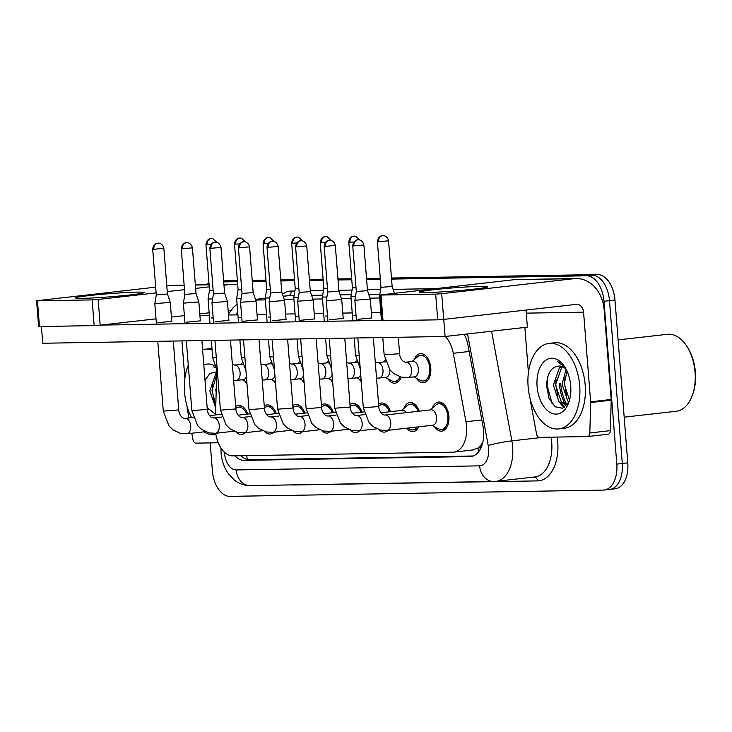 <?xml version="1.0" encoding="UTF-8"?>
<svg xmlns="http://www.w3.org/2000/svg" width="732" height="732" viewBox="0 0 732 732"><rect width="100%" height="100%" fill="white"/><g stroke="black" fill="none" stroke-linecap="round" stroke-linejoin="round"><path stroke-width="1.1" d="M414.303 359.558A14.631 8.747 83.5 0 1 420.36 353.62A14.631 8.747 83.5 0 1 430.782 368.013A14.631 8.747 83.5 0 1 423.663 382.699A14.631 8.747 83.5 0 1 416.426 378.261M432.42 407.998A14.631 8.747 83.5 0 1 438.486 402.06A14.631 8.747 83.5 0 1 448.899 416.453A14.631 8.747 83.5 0 1 441.78 431.139A14.631 8.747 83.5 0 1 434.543 426.71M403.844 408.483A14.631 8.747 83.5 0 1 409.911 402.545A14.631 8.747 83.5 0 1 419.162 411.183M378.572 404.146A14.631 8.747 83.5 0 1 381.326 403.021A14.631 8.747 83.5 0 1 390.577 411.668M349.997 404.631A14.631 8.747 83.5 0 1 352.751 403.506A14.631 8.747 83.5 0 1 362.001 412.143M321.421 405.107A14.631 8.747 83.5 0 1 324.175 403.982A14.631 8.747 83.5 0 1 333.426 412.628M292.846 405.592A14.631 8.747 83.5 0 1 295.6 404.467A14.631 8.747 83.5 0 1 304.851 413.104M264.261 406.068A14.631 8.747 83.5 0 1 267.024 404.942A14.631 8.747 83.5 0 1 276.275 413.589M235.686 406.553A14.631 8.747 83.5 0 1 238.449 405.427A14.631 8.747 83.5 0 1 247.7 414.065M482.333 442.869A25.821 15.427 83.5 0 1 477.722 448.185L477.987 448.185A8.61 5.142 -96.5 0 0 482.333 442.869L482.937 441.716M472.341 449.988L477.722 448.185M215.684 433.289A25.821 15.427 -96.5 0 0 232.858 455.871L453.099 452.175A25.821 15.427 -96.5 0 0 453.986 452.111A25.821 15.427 -96.5 0 0 465.964 421.742L453.291 353.291A25.821 15.427 -96.5 0 0 445.294 336.464M216.764 370.328L215.547 414.953M275.525 383.065A14.631 8.747 83.5 0 1 273.539 380.667M304.109 382.58A14.631 8.747 83.5 0 1 302.115 380.183M332.685 382.104A14.631 8.747 83.5 0 1 330.69 379.707M361.26 381.619A14.631 8.747 83.5 0 1 359.266 379.222M401.182 377.145A14.631 8.747 83.5 0 1 395.088 383.175A14.631 8.747 83.5 0 1 387.85 378.746M246.949 383.541A14.631 8.747 83.5 0 1 244.964 381.143M273.869 432.209A14.631 8.747 83.5 0 1 270.318 434.021A14.631 8.747 83.5 0 1 264.581 431.505M302.444 431.734A14.631 8.747 83.5 0 1 298.894 433.536A14.631 8.747 83.5 0 1 293.157 431.02M331.02 431.249A14.631 8.747 83.5 0 1 327.478 433.06A14.631 8.747 83.5 0 1 321.732 430.544M359.595 430.773A14.631 8.747 83.5 0 1 356.054 432.585A14.631 8.747 83.5 0 1 350.308 430.059M388.18 430.297A14.631 8.747 83.5 0 1 384.629 432.1A14.631 8.747 83.5 0 1 378.892 429.583M418.796 426.82A14.631 8.747 83.5 0 1 413.205 431.624A14.631 8.747 83.5 0 1 406.681 428.193M245.293 432.694A14.631 8.747 83.5 0 1 241.743 434.497A14.631 8.747 83.5 0 1 236.006 431.981M560.703 383.394A34.431 20.578 -96.5 0 0 566.541 404.055M566.669 404.293A34.431 20.578 -96.5 0 0 567.044 404.97M391.474 278.023L597.468 274.564L591.978 275.186L391.519 278.553L591.978 275.186A25.821 15.427 83.5 0 1 609.482 300.642L622.292 463.493A25.821 15.427 83.5 0 1 609.729 489.415A25.821 15.427 83.5 0 1 608.841 489.47M223.681 281.381L237.424 281.143L223.681 281.381M252.256 280.896L266 280.667L252.256 280.896M280.832 280.42L294.575 280.182L280.832 280.42M309.407 279.935L323.151 279.706L309.407 279.935M337.983 279.459L351.735 279.221L337.983 279.459M366.567 278.974L380.311 278.746L366.567 278.974M597.468 274.564A25.821 15.427 83.5 0 1 614.962 300.019L627.782 462.871A25.821 15.427 83.5 0 1 615.219 488.793L609.729 489.415A25.821 15.427 83.5 0 0 622.292 463.493L609.482 300.642A25.821 15.427 83.5 0 0 591.978 275.186L586.497 275.808A25.821 15.427 83.5 0 1 603.992 301.264L616.811 464.115A25.821 15.427 83.5 0 1 604.248 490.037A25.821 15.427 83.5 0 1 603.36 490.092L229.894 496.369A25.821 15.427 83.5 0 1 212.399 470.914L210.194 442.897M223.635 280.85A25.821 15.427 83.5 0 1 224.001 280.841L237.378 280.612M252.211 280.365L265.963 280.136M280.795 279.889L294.538 279.651M309.371 279.404L323.114 279.176M337.946 278.929L351.689 278.7M366.522 278.444L380.265 278.215M234.935 455.835A25.821 15.427 -96.5 0 0 244.204 460.364L470.127 456.567A25.821 15.427 -96.5 0 0 471.015 456.512A25.821 15.427 -96.5 0 0 482.992 426.134L468.105 345.705A25.821 15.427 -96.5 0 0 464.125 334.332M473.211 455.99L249.685 459.742A25.821 15.427 83.5 0 1 240.929 455.734M566.165 405.958A34.431 20.578 83.5 0 1 565.296 404.448A34.431 20.578 83.5 0 0 566.165 405.958M565.095 404.091A34.431 20.578 83.5 0 1 559.33 383.55A34.431 20.578 83.5 0 0 565.095 404.091M216.15 392.663A34.431 20.578 83.5 0 1 215.794 389.323A34.431 20.578 83.5 0 0 216.15 392.663M206.525 284.748A25.821 15.427 83.5 0 1 208.959 283.092M223.718 281.902L237.47 281.674M252.293 281.427L266.045 281.198M280.878 280.942L294.621 280.713M309.453 280.466L323.196 280.237M338.028 279.981L351.772 279.752M366.604 279.505L380.347 279.276M391.556 279.084L586.497 275.808M156.438 324.175L154.818 303.634L170.263 302.408L171.755 321.403M152.695 249.209C153.253 243.298 158.176 242.951 157.142 243.289L158.176 243.17A5.591 4.474 -91 0 0 157.828 243.198A5.591 4.474 89 0 0 153.811 249.273L152.695 249.209L156.291 294.895L167.445 294.008L170.263 302.408M246.602 414.193A12.911 7.713 -96.5 0 0 238.641 407.138A12.911 7.713 -96.5 0 0 235.887 408.383L235.832 408.429M236.308 380.448A7.75 4.63 -96.5 0 0 236.335 380.448L243.198 379.67A7.75 4.63 -96.5 0 0 246.4 376.541M209.965 323.279L208.053 298.976L212.6 298.94M205.93 244.543C206.488 238.641 211.411 238.293 210.377 238.632L211.411 238.513A5.591 4.474 -91 0 0 211.072 238.541A5.591 4.474 89 0 0 207.046 244.616L205.93 244.543L209.526 290.229L213.149 290.192M242.74 364.426A7.75 4.63 -96.5 0 0 241.45 364.271L234.597 365.048A7.75 4.63 -96.5 0 0 234.569 365.058M185.013 323.69L183.393 303.149L198.839 301.932L200.339 320.918M181.271 248.724C181.829 242.823 186.751 242.475 185.727 242.804L186.751 242.695A5.591 4.474 -91 0 0 186.413 242.713A5.591 4.474 89 0 0 182.387 248.798L181.271 248.724L184.867 294.41L196.02 293.532L198.839 301.932M275.177 413.708A12.911 7.713 -96.5 0 0 267.217 406.653A12.911 7.713 -96.5 0 0 264.462 407.907L264.417 407.944M213.588 323.215L211.969 302.673L227.414 301.456L228.915 320.442M209.846 248.249C210.413 242.338 215.327 241.99 214.302 242.329L215.327 242.21A5.591 4.474 -91 0 0 214.988 242.237A5.591 4.474 89 0 0 210.972 248.313L209.846 248.249L213.442 293.935L224.596 293.047L227.414 301.456M303.753 413.232A12.911 7.713 -96.5 0 0 295.792 406.178A12.911 7.713 -96.5 0 0 293.038 407.422L292.992 407.468M252.915 301.502L255.999 300.971L253.171 292.571L242.018 293.45L240.553 302.188L252.915 301.502M332.328 412.747A12.911 7.713 -96.5 0 0 324.368 405.693A12.911 7.713 -96.5 0 0 321.613 406.946L321.568 406.983M270.739 322.254L269.129 301.712L284.574 300.495L286.066 319.481M266.997 247.288C267.564 241.377 272.487 241.029 271.453 241.368L272.487 241.249A5.591 4.474 -91 0 0 272.139 241.276A5.591 4.474 89 0 0 268.122 247.352L266.997 247.288L270.593 292.974L281.747 292.086M360.903 412.272A12.911 7.713 -96.5 0 0 352.943 405.217A12.911 7.713 -96.5 0 0 350.198 406.461L350.143 406.507M264.883 379.972A7.75 4.63 -96.5 0 0 264.92 379.963L271.773 379.185A7.75 4.63 -96.5 0 0 274.976 376.056M238.541 322.794L236.628 298.491L241.176 298.464M234.505 244.067C235.063 238.165 239.986 237.808 238.961 238.147L239.986 238.037A5.591 4.474 -91 0 0 239.648 238.056A5.591 4.474 89 0 0 235.631 244.131L234.505 244.067L238.101 289.753L241.725 289.707M271.325 363.95A7.75 4.63 -96.5 0 0 270.026 363.795L263.172 364.573A7.75 4.63 -96.5 0 0 263.145 364.573A7.75 4.63 -96.5 0 1 268.69 372.195A7.75 4.63 -96.5 0 1 264.938 379.963A7.75 4.63 -96.5 0 0 264.938 379.963L262.221 380.073M293.459 379.487A7.75 4.63 -96.5 0 0 293.495 379.487L300.349 378.709A7.75 4.63 -96.5 0 0 303.551 375.58M267.116 322.318L265.204 298.015L269.751 297.979M263.081 243.591C263.648 237.68 268.562 237.333 267.537 237.671L268.562 237.552A5.591 4.474 -91 0 0 268.223 237.58A5.591 4.474 89 0 0 264.206 243.655L263.081 243.591L266.677 289.268L270.3 289.232M299.9 363.465A7.75 4.63 -96.5 0 0 298.601 363.31L291.748 364.088A7.75 4.63 -96.5 0 0 291.72 364.097M322.034 379.011A7.75 4.63 -96.5 0 0 322.071 379.002L328.924 378.224A7.75 4.63 -96.5 0 0 332.136 375.095M295.701 321.833L293.788 297.531L298.327 297.503M291.656 243.106C292.224 237.205 297.137 236.848 296.112 237.186L297.146 237.077A5.591 4.474 -91 0 0 296.799 237.095A5.591 4.474 89 0 0 292.782 243.17L291.656 243.106L295.252 288.792L298.876 288.747M328.476 362.99A7.75 4.63 -96.5 0 0 327.177 362.834L320.323 363.612A7.75 4.63 -96.5 0 0 320.296 363.612M82.487 298.345A34.431 1.592 175.5 0 1 75.716 298.052A34.431 1.592 175.5 0 1 97.685 294.703A34.431 1.592 175.5 0 1 137.341 292.123A34.431 1.592 175.5 0 1 144.14 292.663A34.431 1.592 175.5 0 1 119.545 296.002A34.431 1.592 175.5 0 1 82.487 298.345M218.246 442.769L195.783 443.144A4.301 2.571 -96.5 0 1 192.964 439.639L191.784 433.243M184.135 285.123L172.77 285.315A34.431 27.56 89 0 0 170.648 285.453L166.805 285.883M255.843 299.351A34.431 27.56 89 0 0 254.919 297.768M237.717 284.812A34.431 27.56 89 0 0 232.602 284.309A34.431 27.56 89 0 0 230.479 284.446L223.974 285.178M155.678 287.145L36.6 300.76L37.46 300.806L39.482 326.527L38.622 326.472L36.6 300.76M92.141 299.891L98.143 299.461L100.174 325.173L94.163 325.603L92.141 299.891L37.46 300.806M209.261 286.853L195.618 288.399M184.491 289.662L167.253 291.62M156.136 292.882L98.143 299.461M94.163 325.603L39.482 326.527M100.174 325.173L156.017 318.841M171.416 317.093L184.373 315.62M199.781 313.872L209.142 312.811M228.137 310.652L230.818 310.35M181.929 340.911L184.885 378.407M187.072 406.269L187.255 408.575A4.301 2.571 -96.5 0 0 187.355 409.325L188.957 417.972M426.033 292.571A34.431 1.592 175.5 0 1 419.262 292.278A34.431 1.592 175.5 0 1 441.231 288.93A34.431 1.592 175.5 0 1 480.887 286.349A34.431 1.592 175.5 0 1 487.686 286.898A34.431 1.592 175.5 0 1 463.082 290.238A34.431 1.592 175.5 0 1 426.033 292.571M590.651 402.545A4.301 2.571 -96.5 0 0 590.633 401.804L611.202 399.471A4.301 2.571 83.5 0 1 611.22 400.212L590.651 402.545L589.818 432.978A4.301 2.571 -96.5 0 1 587.704 436.547A4.301 2.571 -96.5 0 1 587.558 436.556L539.328 437.37A4.301 2.571 -96.5 0 1 536.51 433.866L530.892 403.552A4.301 2.571 -96.5 0 1 530.801 402.81L530.618 400.495M611.202 399.471L604.147 309.846A34.431 27.56 89 0 0 576.148 278.535A34.431 27.56 89 0 0 574.025 278.672L441.689 293.688L443.711 319.399L576.047 304.384A8.61 6.89 -91 0 1 576.578 304.347A8.61 6.89 -91 0 1 583.578 312.18L590.633 401.804M611.22 400.212L610.387 430.636A4.301 2.571 83.5 0 1 608.274 434.213A4.301 2.571 83.5 0 1 608.127 434.222L587.851 436.528M576.148 278.535L516.307 279.542A34.431 27.56 89 0 0 514.193 279.679L380.146 294.987L381.006 295.042L383.028 320.753L382.168 320.698L380.146 294.987M526.034 310.057L527.379 327.149L445.093 336.491L443.748 319.399L437.709 319.829L435.677 294.118L381.006 295.042M435.677 294.118L441.689 293.688M437.709 319.829L383.028 320.753M524.862 327.442L528.422 372.643M215.894 434.598A43.032 25.721 83.5 0 1 215.217 434.689A43.032 25.721 83.5 0 1 203.889 431.862M191.592 417.67A43.032 25.721 83.5 0 1 184.574 392.361A43.032 25.721 83.5 0 1 188.27 365.122M216.635 375.013L211.996 390.623L215.812 405.089M216.69 373.046L215.775 373.823L209.819 390.87L215.739 407.925M216.727 371.838A19.453 11.63 83.5 0 0 216.535 371.81L209.874 373.503L205.006 380.311M203.807 365.048A28.063 16.772 83.5 0 1 214.513 365.835M215.235 367.537L213.579 366.869L215.373 367.821M207.156 407.541L215.565 414.303M202.608 349.786A43.032 25.721 83.5 0 1 205.518 349.173L210.999 348.551A43.032 25.721 83.5 0 1 211.951 348.469M205.518 349.173A43.032 25.721 83.5 0 1 212.051 349.805M212.463 384.858L212.253 390.248L214.366 402.362M207.101 406.91L208.684 409.746M579.698 385.727A43.032 25.721 83.5 0 1 558.763 428.915A43.032 25.721 83.5 0 1 528.12 386.588A43.032 25.721 83.5 0 1 549.055 343.4A43.032 25.721 83.5 0 1 579.698 385.727M549.055 343.4L554.545 342.777A43.032 25.721 83.5 0 1 585.188 385.105A43.032 25.721 83.5 0 1 564.244 428.293L558.763 428.915M618.101 339.895L667.483 334.295A38.732 23.15 83.5 0 1 686.076 345.175A38.732 23.15 83.5 0 1 695.061 372.387A38.732 23.15 83.5 0 1 691.905 396.488A38.732 23.15 83.5 0 1 676.212 411.265L624.186 417.167M686.076 345.175L686.817 346.245A37.012 22.116 83.5 0 1 695.4 372.249A37.012 22.116 83.5 0 1 692.381 395.28L691.905 396.488M562.725 366.796L561.499 367.803L555.533 384.849L561.234 401.694L566.028 404.247M561.636 366.366L559.321 368.05L553.355 385.096L559.056 401.941L564.948 404.485L568.544 402.682M567.026 371.142L564.244 383.861L569.487 400.221M568.691 402.417L562.569 408.273L555.167 406.809L549.027 398.409L546.575 385.755C547.197 372.707 551.699 366.137 560.072 366.037A19.453 11.63 83.5 0 1 566.12 369.312L562.066 384.108L567.767 400.953L568.92 401.969M564.948 404.485L567.648 404.156M537.096 386.441A28.063 16.772 83.5 0 1 545.432 360.455A28.063 16.772 83.5 0 1 564.226 366.156A28.063 16.772 83.5 0 1 570.731 385.874A28.063 16.772 83.5 0 1 568.444 403.341A28.063 16.772 83.5 0 1 550.446 412.638A28.063 16.772 83.5 0 1 537.096 386.441M564.802 367.034L557.116 361.096L565.241 367.738M564.711 378.096L564.509 383.486L566.614 395.609M556.009 379.085L555.798 384.474L557.912 396.598M561.444 403.753L564.628 407.248M547.856 376.486L547.088 385.462L552.221 403.973M567.941 401.127L568.709 402.371M559.23 402.115L563.924 407.678M356.054 315.529L353.977 315.602M327.478 316.014L325.401 316.087M371.792 317.963L357.902 319.308M343.217 318.438L329.327 319.783M298.903 316.489L296.826 316.563M270.328 316.974L268.251 317.048M241.752 317.45L239.675 317.523M286.056 319.399L272.167 320.744M257.481 319.884L243.591 321.229M228.906 320.36L215.016 321.705M200.33 320.845L186.44 322.19M314.632 318.923L300.742 320.268M213.177 317.935L211.1 318.008M171.755 321.321L157.865 322.666M445.093 336.491L42.749 343.253L41.431 326.49M382.141 320.378L100.723 325.109M183 315.776L184.391 315.748M199.909 315.492L209.343 315.336M228.485 315.007L237.918 314.852M257.06 314.531L266.494 314.376M285.636 314.046L295.069 313.891M314.211 313.57L323.645 313.415M342.796 313.086L352.229 312.93M371.371 312.61L380.805 312.454M299.324 321.778L297.704 301.227L313.15 300.01L314.641 319.006M295.582 246.803C296.14 240.901 301.062 240.553 300.029 240.883L301.062 240.773A5.591 4.474 -91 0 0 300.715 240.791A5.591 4.474 89 0 0 296.698 246.876L295.582 246.803L299.178 292.489L310.331 291.611L313.15 300.01M389.479 411.787A12.911 7.713 -96.5 0 0 381.528 404.732A12.911 7.713 -96.5 0 0 378.773 405.986L378.719 406.022M407.678 428.083L410.048 429.309A12.911 7.713 -96.5 0 0 413.013 429.913A12.911 7.713 -96.5 0 0 417.203 426.994M327.899 321.293L326.28 300.751L341.725 299.534L343.217 318.521M324.157 246.327C324.715 240.416 329.638 240.069 328.604 240.407L329.638 240.297A5.591 4.474 -91 0 0 329.29 240.316A5.591 4.474 89 0 0 325.273 246.391L324.157 246.327L327.753 292.013L338.907 291.126M418.063 411.311A12.911 7.713 -96.5 0 0 410.103 404.256A12.911 7.713 -96.5 0 0 407.349 405.501L401.566 410.423M406.278 412.647A7.75 4.63 -96.5 0 0 402.454 410.323L380.997 412.757M431.889 425.329L438.624 428.833A12.911 7.713 -96.5 0 0 441.588 429.428A12.911 7.713 -96.5 0 0 447.874 416.471A12.911 7.713 -96.5 0 0 438.678 403.771A12.911 7.713 -96.5 0 0 435.924 405.025L430.142 409.938M432.777 425.228A7.75 4.63 -96.5 0 0 436.547 417.46A7.75 4.63 -96.5 0 0 431.029 409.838L385.224 415.035A7.75 4.63 -96.5 0 0 385.206 415.035A7.75 4.63 -96.5 0 1 390.742 422.657A7.75 4.63 -96.5 0 1 386.999 430.425A7.75 4.63 -96.5 0 1 386.972 430.425A7.75 4.63 -96.5 0 0 386.972 430.425L432.777 425.228M356.475 320.817L354.855 300.266L370.3 299.049L371.792 318.045M352.733 245.842C353.291 239.94 358.213 239.593 357.179 239.922L358.213 239.812A5.591 4.474 -91 0 0 357.875 239.831A5.591 4.474 89 0 0 353.849 245.915L352.733 245.842L356.328 291.528L367.482 290.65L370.3 299.049M347.947 378.636L350.646 378.526A7.75 4.63 -96.5 0 0 350.646 378.526L357.509 377.749A7.75 4.63 -96.5 0 0 360.711 374.619M324.276 321.357L322.364 297.055L326.911 297.018M320.241 242.631C320.799 236.72 325.722 236.372 324.688 236.71L325.722 236.592A5.591 4.474 -91 0 0 325.374 236.619A5.591 4.474 89 0 0 321.357 242.695L320.241 242.631L323.828 288.307L327.46 288.271M357.051 362.505A7.75 4.63 -96.5 0 0 355.761 362.358L348.899 363.136A7.75 4.63 -96.5 0 0 348.88 363.136A7.75 4.63 -96.5 0 1 354.416 370.749A7.75 4.63 -96.5 0 1 350.674 378.526A7.75 4.63 -96.5 0 1 350.646 378.526M385.197 377.364L391.931 380.869A12.911 7.713 -96.5 0 0 394.896 381.464A12.911 7.713 -96.5 0 0 400.011 376.815M379.194 378.051A7.75 4.63 -96.5 0 0 379.222 378.041L386.084 377.264A7.75 4.63 -96.5 0 0 389.872 369.742M352.851 320.872L350.939 296.57L355.487 296.542M348.816 242.146C349.374 236.244 354.297 235.887 353.263 236.226L354.297 236.116A5.591 4.474 -91 0 0 353.949 236.134A5.591 4.474 89 0 0 349.933 242.21L348.816 242.146L352.412 287.832L356.036 287.786M385.627 362.029A7.75 4.63 -96.5 0 0 384.337 361.873L377.474 362.651A7.75 4.63 -96.5 0 0 377.456 362.651M413.772 376.889L420.507 380.384A12.911 7.713 -96.5 0 0 423.471 380.988A12.911 7.713 -96.5 0 0 429.748 368.022A12.911 7.713 -96.5 0 0 420.561 355.331A12.911 7.713 -96.5 0 0 417.807 356.575L412.025 361.498M407.77 377.566A7.75 4.63 -96.5 0 0 407.797 377.566L414.66 376.788A7.75 4.63 -96.5 0 0 418.43 369.01A7.75 4.63 -96.5 0 0 412.912 361.398L406.059 362.175A7.75 4.63 -96.5 0 0 406.031 362.175M377.392 241.67C377.95 235.759 382.873 235.411 381.839 235.75L382.873 235.631A5.591 4.474 -91 0 0 382.525 235.658A5.591 4.474 89 0 0 378.508 241.734L377.392 241.67L380.988 287.347L392.142 286.468L394.42 293.267M381.427 320.396L379.515 296.094L380.237 296.185M246.574 455.643A25.821 20.67 89 0 0 247.599 459.55M477.987 448.185A25.821 20.67 89 0 0 478.508 451.937M469.175 351.488L453.291 353.291M481.848 419.939L465.964 421.742M627.782 462.871L616.811 464.115M614.962 300.019L603.992 301.264M249.685 459.742L244.204 460.364M224.459 452.202A17.211 10.285 -96.5 0 0 224.504 452.971A17.211 10.285 -96.5 0 0 236.171 469.944L479.643 465.854A17.211 10.285 -96.5 0 0 488.61 448.533A17.211 10.285 -96.5 0 0 488.217 445.559L467.556 333.938M221.531 448.826A17.211 3.175 -178.4 0 1 220.936 447.966L221.055 452.769C221.668 460.382 223.983 467.208 228.027 473.256L234.295 480.027C238.998 483.751 244.296 485.609 250.17 485.6A17.211 13.78 -91 0 1 236.171 469.944M491.556 331.221L511.86 440.856A34.431 20.578 83.5 0 1 512.638 446.804A34.431 20.578 83.5 0 1 495.884 481.363L534.973 476.925A34.431 20.578 -96.5 0 0 551.727 442.366A34.431 20.578 -96.5 0 0 551.077 437.169M543.162 437.306L511.86 440.856A17.211 1.61 169.5 0 0 488.217 445.559M557.162 437.068A38.732 23.15 83.5 0 1 537.553 480.897L294.081 484.987A4.301 3.44 89 0 0 294.072 484.858M294.081 484.987A38.732 23.15 83.5 0 1 292.169 484.886M282.47 294.227A38.732 23.15 83.5 0 1 291.208 291.071L294.886 291.007M310.258 290.75L323.462 290.531M338.834 290.275L352.037 290.046M367.418 289.79L380.613 289.57M393.111 289.36L435.073 288.655M255.486 299.452L265.231 298.345M283.165 296.304L288.115 295.746A34.431 20.578 -96.5 0 0 286.935 295.82L283.147 296.25M255.688 300.065L265.359 299.91M284.263 299.589L293.935 299.425M312.848 299.104L322.51 298.949M341.423 298.629L351.086 298.464M369.999 298.144L379.661 297.988M379.835 294.209L368.736 294.392M351.259 294.685L340.16 294.868M322.675 295.161L311.585 295.353M294.099 295.646L288.115 295.746A4.301 3.44 89 0 0 291.208 291.071M537.553 480.897A4.301 3.44 89 0 0 534.351 476.999M236.729 314.87A17.211 13.78 -91 0 1 237.598 310.78M250.17 485.6L493.643 481.5A17.211 13.78 -91 0 1 479.643 465.854M471.893 456.365L470.127 456.567M186.898 433.792A7.75 4.63 -96.5 0 0 186.935 433.792A7.75 4.63 -96.5 0 0 186.962 433.783A7.75 4.63 -96.5 0 0 190.704 426.015A7.75 4.63 -96.5 0 0 185.187 418.393A7.75 4.63 -96.5 0 0 185.169 418.402M205.454 431.688L186.935 433.792L180.346 433.371L172.972 429.84L169.01 425.978L163.282 411.119L178.727 409.902C178.617 412.894 181.399 418.731 185.187 418.393L193.239 417.487M153.811 249.273L163.849 248.331L167.445 294.017M233.645 380.558L236.335 380.448A7.75 4.63 -96.5 0 0 236.363 380.448A7.75 4.63 -96.5 0 0 240.105 372.67A7.75 4.63 -96.5 0 0 234.597 365.048L232.383 364.573M217.367 371.243L212.683 357.774L216.306 357.792M207.046 244.616L210.981 244.406M215.483 433.317A7.75 4.63 -96.5 0 0 215.51 433.307A7.75 4.63 -96.5 0 0 219.28 425.539A7.75 4.63 -96.5 0 0 213.762 417.917A7.75 4.63 -96.5 0 0 213.744 417.917C209.983 418.247 207.193 412.418 207.302 409.417L201.886 340.572M207.302 409.417L191.857 410.634L197.585 425.493L201.547 429.355L208.931 432.896L215.51 433.307A7.75 4.63 -96.5 0 0 215.537 433.307L234.03 431.212M182.387 248.798L192.425 247.846L196.02 293.532M262.605 430.727L244.095 432.832A7.75 4.63 -96.5 0 0 244.095 432.832A7.75 4.63 -96.5 0 0 244.113 432.822A7.75 4.63 -96.5 0 0 247.855 425.054A7.75 4.63 -96.5 0 0 242.347 417.432A7.75 4.63 -96.5 0 0 242.319 417.441C238.559 417.771 235.768 411.933 235.878 408.941L230.461 340.096M244.095 432.832L237.507 432.411L230.132 428.879L226.161 425.018L220.433 410.158L235.878 408.941M210.972 248.313L221 247.37L224.596 293.056M239.547 247.837A5.591 4.474 89 0 1 243.564 241.752A5.591 4.474 -91 0 1 243.912 241.734L242.878 241.844C243.902 241.514 238.989 241.862 238.422 247.764L249.575 246.885L253.171 292.571M272.633 432.356A7.75 4.63 -96.5 0 0 272.67 432.347A7.75 4.63 -96.5 0 0 276.44 424.578A7.75 4.63 -96.5 0 0 270.922 416.956A7.75 4.63 -96.5 0 0 270.895 416.956M278.974 416.041L270.922 416.956C267.134 417.286 264.344 411.457 264.453 408.456L249.008 409.673L254.736 424.533L258.707 428.394L266.082 431.935L272.67 432.347A7.75 4.63 -96.5 0 0 272.688 432.347L291.18 430.251M301.209 431.871A7.75 4.63 -96.5 0 0 301.245 431.871A7.75 4.63 -96.5 0 0 305.015 424.093A7.75 4.63 -96.5 0 0 299.498 416.471A7.75 4.63 -96.5 0 0 299.47 416.481C295.71 416.81 292.919 410.972 293.029 407.98L287.612 339.136M293.029 407.98L277.584 409.197L283.311 424.057L287.283 427.918L294.657 431.45L301.245 431.871A7.75 4.63 -96.5 0 0 301.264 431.871L319.756 429.766M268.122 247.352L278.16 246.41L281.756 292.095L284.574 300.495M245.943 370.758L241.258 357.289L244.891 357.308M235.631 244.131L239.556 243.93M290.796 379.597L293.495 379.487A7.75 4.63 -96.5 0 0 293.514 379.487A7.75 4.63 -96.5 0 0 297.265 371.71A7.75 4.63 -96.5 0 0 291.748 364.088L289.543 363.612M274.527 370.282L269.834 356.813L273.466 356.832M264.206 243.655L268.132 243.445M319.372 379.121L322.071 379.002A7.75 4.63 -96.5 0 0 322.098 379.002A7.75 4.63 -96.5 0 0 325.841 371.234A7.75 4.63 -96.5 0 0 320.323 363.612L318.118 363.127M303.103 369.797L298.409 356.328L302.042 356.347M292.782 243.17L296.716 242.969M230.479 284.446L223.928 284.556M209.096 284.803L195.353 285.032M184.144 285.224L170.648 285.453M574.025 278.672L514.193 279.679M583.578 312.18L526.271 313.14M589.818 432.978L610.387 430.636M329.784 431.395A7.75 4.63 -96.5 0 0 329.821 431.386A7.75 4.63 -96.5 0 0 329.848 431.386A7.75 4.63 -96.5 0 0 333.591 423.618A7.75 4.63 -96.5 0 0 328.073 415.996A7.75 4.63 -96.5 0 0 328.046 415.996M348.341 429.291L329.821 431.386L323.233 430.974L315.858 427.433L311.887 423.572L306.159 408.712L321.604 407.495C321.504 410.496 324.285 416.325 328.073 415.996L336.125 415.081M296.698 246.876L306.735 245.925L310.331 291.611M358.36 430.91A7.75 4.63 -96.5 0 0 358.396 430.91A7.75 4.63 -96.5 0 0 362.166 423.133A7.75 4.63 -96.5 0 0 356.649 415.52A7.75 4.63 -96.5 0 0 356.63 415.52M364.701 414.605L356.649 415.52C352.861 415.849 350.079 410.012 350.18 407.019L334.744 408.236L340.462 423.096L344.433 426.957L351.808 430.489L358.396 430.91A7.75 4.63 -96.5 0 0 358.424 430.91L376.916 428.806M325.273 246.391L335.311 245.449L338.907 291.135L341.725 299.534M386.972 430.425L380.393 430.013L373.009 426.482L369.047 422.611L363.319 407.751L378.764 406.535C378.654 409.536 381.445 415.364 385.224 415.035M353.849 245.915L363.886 244.964L367.482 290.65M331.678 369.321L326.994 355.853L330.617 355.871M321.357 242.695L325.292 242.484M376.532 378.16L379.222 378.041A7.75 4.63 -96.5 0 0 379.249 378.041A7.75 4.63 -96.5 0 0 382.992 370.273A7.75 4.63 -96.5 0 0 377.474 362.651L375.269 362.166M360.254 368.837L355.569 355.368L359.192 355.386M349.933 242.21L353.867 242.008M399.59 353.675L384.144 354.892L389.872 369.752L393.834 373.613L401.218 377.145L407.797 377.566A7.75 4.63 -96.5 0 0 407.825 377.566A7.75 4.63 -96.5 0 0 411.567 369.788A7.75 4.63 -96.5 0 0 406.059 362.175C402.271 362.505 399.48 356.667 399.59 353.675L398.3 337.278M378.508 241.734L388.546 240.791L392.142 286.477M473.229 449.933L453.986 452.111M604.248 490.037L609.729 489.415M255.468 299.397L265.231 298.281M237.086 304.292L233.362 307.394L228.411 314.138M493.643 481.5L495.884 481.363M178.727 409.902L173.301 341.057M238.641 407.138L242.731 406.672M221.064 414.321L209.535 415.63M163.282 411.119L157.783 341.313M156.291 294.886L154.818 303.624M163.849 248.331C162.522 242.722 157.508 242.96 158.478 243.18L158.176 243.17M242.31 379.771L246.84 382.122M240.563 364.371L242.274 362.926M212.683 357.774L211.319 340.417M209.526 290.229L208.053 298.967M216.828 242.393L212.884 238.687L211.411 238.513M267.217 406.653L271.307 406.187M249.649 413.845L238.11 415.154M221.823 417.002L213.762 417.917M191.857 410.634L186.358 340.838M184.867 294.41L183.393 303.149M192.425 247.846C191.098 242.237 186.084 242.484 187.053 242.695L186.751 242.695M295.792 406.178L299.882 405.711M278.224 413.37L266.686 414.678M250.399 416.526L242.347 417.432M220.433 410.158L214.943 340.353M213.442 293.925L211.969 302.664M221 247.37C219.673 241.761 214.659 242.008 215.629 242.219L215.327 242.21M264.453 408.456L259.037 339.621M257.49 319.966L255.999 300.971M324.368 405.693L328.458 405.226M306.8 412.885L295.271 414.193M249.008 409.673L243.518 339.877M242.164 322.739L240.553 302.188M238.422 247.764L242.018 293.45M249.575 246.885C248.249 241.276 243.234 241.523 244.204 241.734L243.912 241.734M352.943 405.217L357.033 404.75M335.375 412.409L323.846 413.717M307.55 415.566L299.498 416.471M277.584 409.197L272.094 339.401M270.593 292.965L269.129 301.703M278.16 246.41C276.833 240.801 271.81 241.048 272.78 241.258L272.487 241.249M270.886 379.286L275.415 381.637M269.138 363.896L270.849 362.441M260.958 364.088L263.172 364.573M241.258 357.289L239.895 339.941M238.101 289.753L236.628 298.491M245.412 241.917L241.459 238.202L239.986 238.037M299.461 378.81L303.99 381.162M297.714 363.411L299.425 361.965M269.834 356.813L268.47 339.456M266.677 289.268L265.204 298.006M273.988 241.432L270.035 237.726L268.562 237.552M328.037 378.325L332.575 380.677M326.289 362.935L328 361.48M298.409 356.328L297.046 338.98M295.252 288.792L293.788 297.531M302.563 240.956L298.61 237.241L297.146 237.077M232.602 284.309L223.919 284.455M209.087 284.702L195.343 284.931M587.704 436.547L608.274 434.213M215.217 434.689L215.894 434.616M321.604 407.495L316.187 338.66M381.528 404.732L385.608 404.265M363.95 411.924L352.421 413.232M306.159 408.712L300.669 338.916M299.178 292.489L297.704 301.227M306.735 245.925C305.409 240.316 300.395 240.563 301.364 240.773L301.062 240.773M413.013 429.913L417.103 429.446M350.18 407.019L344.763 338.175M410.103 404.256L414.193 403.79M334.744 408.236L329.244 338.44M327.753 292.013L326.28 300.742M335.311 245.449C333.984 239.84 328.97 240.087 329.94 240.297L329.638 240.297M441.588 429.428L445.678 428.961M378.764 406.535L373.347 337.699M438.678 403.771L442.769 403.305M363.319 407.751L357.82 337.955M356.328 291.528L354.855 300.266M363.886 244.964C362.56 239.355 357.545 239.602 358.515 239.812L358.213 239.812M356.612 377.849L361.151 380.201M354.864 362.459L356.575 361.004M346.693 362.651L348.899 363.136M326.994 355.853L325.621 338.495M323.828 288.307L322.364 297.046M331.138 240.471L327.186 236.765L325.722 236.592M394.896 381.464L398.977 380.997M383.449 361.974L385.151 360.519M355.569 355.368L354.197 338.019M352.412 287.832L350.939 296.57M359.714 239.995L355.761 236.28L354.297 236.116M423.471 380.988L427.561 380.521M420.561 355.331L424.642 354.864M384.144 354.892L382.781 337.534M380.988 287.347L379.515 296.085M388.546 240.791C387.219 235.173 382.205 235.42 383.175 235.64L382.873 235.631"/></g></svg>
